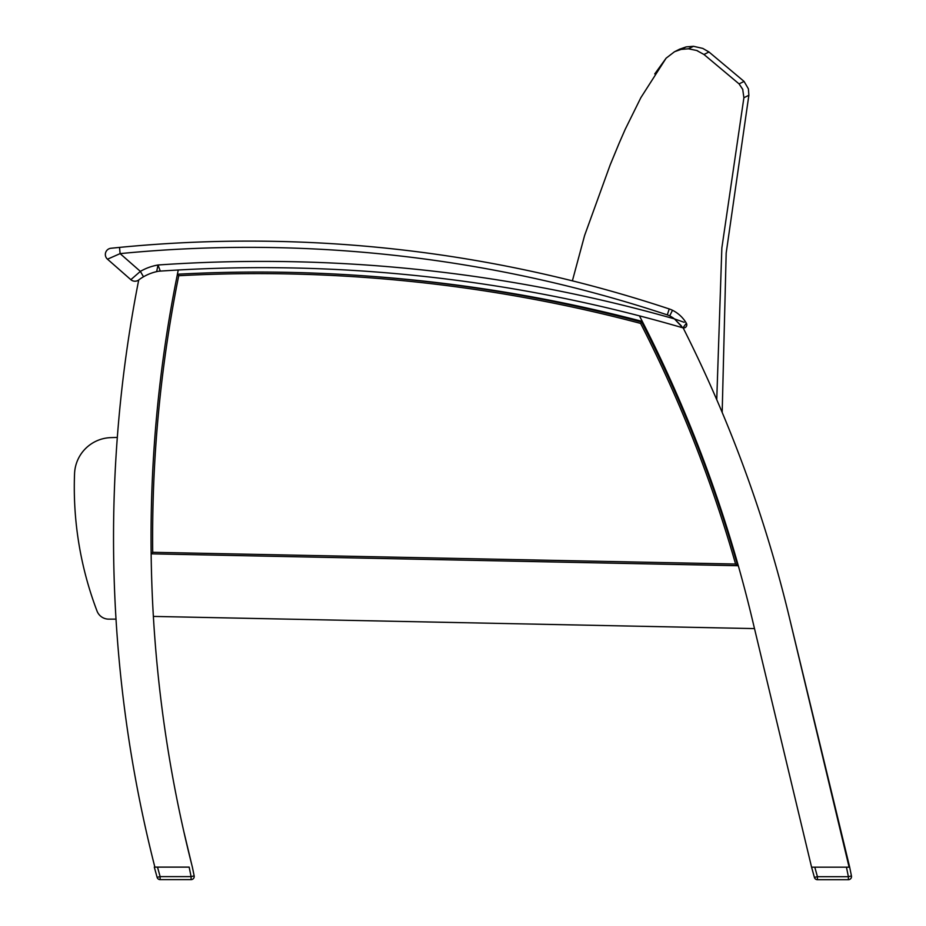 <?xml version="1.0" encoding="UTF-8"?>
<svg xmlns="http://www.w3.org/2000/svg" width="926" height="926" viewBox="0 0 926 926"><rect width="100%" height="100%" fill="white"/><g stroke="black" fill="none" stroke-linecap="round" stroke-linejoin="round"><path stroke-width="1.39" d="M363.686 275.786A1496.196 1496.196 0 0 1 642.32 321.449A1332.364 1332.364 0 0 0 639.438 315.859A1332.364 1332.364 0 0 1 752.051 618.36L811.581 867.187L849.107 867.187L789.577 618.371A1332.364 1332.364 0 0 0 683.157 327.92A1500.884 1500.884 0 0 0 178.255 269.998A1332.364 1332.364 0 0 0 177.294 274.744L177.294 274.744A1496.196 1496.196 0 0 1 177.306 274.744A1496.196 1496.196 0 0 0 177.306 274.744A1332.364 1332.364 0 0 1 178.267 269.998A1500.884 1500.884 0 0 0 158.751 271.214A46.751 46.751 0 0 0 138.726 279.953A1332.364 1332.364 0 0 0 154.862 867.118L157.501 867.118L154.295 867.118L157.119 877.327L154.295 867.118M754.493 628.592L153.369 616.415A1332.364 1332.364 0 0 0 183.846 831.641L191.613 864.074M160.129 879.631A3.125 3.125 0 0 1 157.119 877.327L160.129 876.609L157.501 867.118L189.17 867.118L191.092 876.609L160.129 876.609L160.129 879.631L191.092 879.631A3.125 3.125 0 0 0 194.159 875.88L192.376 867.118A1332.364 1332.364 0 0 1 151.146 553.829L738.311 565.728A1332.364 1332.364 0 0 0 733.936 550.588L734.503 554.674M516.002 294.04L521.697 295.024L516.002 294.04M603.578 311.83C599.654 310.905 599.654 310.905 603.578 311.83M420.798 280.775C416.793 280.358 416.793 280.358 420.798 280.775M160.094 270.531L158.01 264.998L156.772 271.017M684.14 322.294L674.475 318.914A1507.146 1507.146 0 0 0 158.01 264.998A53.002 53.002 0 0 0 140.37 271.387L130.844 279.675L107.485 259.187A6.251 6.251 0 0 1 110.97 248.261L113.991 247.948L110.97 248.261A6.251 6.251 0 0 0 107.485 259.187A6.251 6.251 0 0 1 110.97 248.261L119.512 247.404L110.97 248.261A6.251 6.251 0 0 0 107.485 259.187A6.251 6.251 0 0 1 110.97 248.261A6.251 6.251 0 0 0 107.485 259.187A6.251 6.251 0 0 1 110.97 248.261A6.251 6.251 0 0 0 107.485 259.187L120.114 253.62L119.512 247.404L115.495 247.798L119.512 247.404A1335.176 1335.176 0 0 1 669.243 308.948L667.276 314.886A18.763 18.763 0 0 1 669.706 315.882L672.484 310.279A25.014 25.014 0 0 0 669.243 308.948M130.844 279.675A6.251 6.251 0 0 0 138.726 279.965A6.251 6.251 0 0 1 130.844 279.675A6.251 6.251 0 0 0 138.726 279.965A6.251 6.251 0 0 1 130.844 279.675A6.251 6.251 0 0 0 138.726 279.965A6.251 6.251 0 0 1 130.844 279.675A6.251 6.251 0 0 0 138.726 279.965A6.251 6.251 0 0 1 130.844 279.675A6.251 6.251 0 0 0 138.726 279.965A6.251 6.251 0 0 1 130.844 279.675A6.251 6.251 0 0 0 138.726 279.965A6.251 6.251 0 0 1 130.844 279.675M669.706 315.882A26.877 26.877 0 0 1 674.475 318.914L682.786 327.816M681.42 325.964L674.475 318.914M672.484 310.279A33.139 33.139 0 0 1 686.363 323.243A33.139 33.139 0 0 0 672.484 310.279A33.139 33.139 0 0 1 686.363 323.243A3.125 3.125 0 0 1 682.948 327.862L686.363 323.243A33.139 33.139 0 0 0 672.484 310.279M667.276 314.886A1328.926 1328.926 0 0 0 120.114 253.62L140.37 271.387L143.495 276.781M817.427 879.7A3.125 3.125 0 0 1 814.405 877.408L817.427 876.679L814.799 867.187L846.457 867.187L848.378 876.69L817.427 876.679L817.427 879.7L848.378 879.7A3.125 3.125 0 0 0 851.445 875.95A3.125 3.125 0 0 1 848.378 879.7L848.378 876.69L851.445 875.95L849.674 867.187L789.577 618.371L849.107 867.187M811.581 867.187L814.405 877.408L811.581 867.187M194.159 875.88A3.125 3.125 0 0 1 191.092 879.631L191.092 876.609L194.159 875.88M679.36 49.309L686.154 46.89L693.47 46.3L702.776 48.407L708.98 51.995L744.064 81.419L739.075 83.896L742.837 89.602L739.075 83.896L742.698 89.243L743.891 97.739L721.852 247.925L716.747 399.673L721.852 247.925L743.891 97.739L748.868 95.262L726.181 253.029L722.176 412.417M724.989 521.558L725.359 524.822M640.85 97.681L625.189 129.374L640.85 97.681L625.189 129.374L640.85 97.681L666.13 58.164L654.751 73.918M666.13 58.164L674.556 51.706L681.142 49.391L688.446 48.8L681.142 49.391L688.446 48.8L681.142 49.391L686.166 46.89L679.476 49.252M697.753 50.907L696.641 50.467M117.324 437.419A1783.059 1783.059 0 0 0 110.831 437.628A37.526 37.526 0 0 0 74.555 473.661A348.384 348.384 0 0 0 96.987 610.952A12.513 12.513 0 0 0 108.724 619.135L116.016 619.135M748.868 95.262L748.393 88.827L744.064 81.419L739.075 83.896L744.064 81.419L739.075 83.896L703.968 54.484L708.471 52.25M693.47 46.3L688.446 48.8L696.641 50.467L703.968 54.484M74.555 473.661A348.384 348.384 0 0 0 96.987 610.952A348.384 348.384 0 0 1 74.555 473.661M743.891 97.739L721.852 247.925L716.747 399.673M610.188 164.863L584.607 235.459L572.384 280.844L584.63 235.424L610.188 164.863L619.124 143.241L610.824 163.37M567.372 303.809L567.372 303.809A1496.196 1496.196 0 0 0 364.022 275.809M677.137 50.571L686.166 46.89L675.39 51.3L679.811 49.09M619.124 143.241L625.189 129.374M516.118 294.063L521.813 295.047L516.118 294.063M433.299 282.164C437.303 282.627 437.303 282.627 433.299 282.164M154.086 864.062L154.862 867.118M735.58 564.038L737.663 565.647A1328.127 1328.127 0 0 0 641.695 322.086L640.618 323.417A1326.564 1326.564 0 0 1 735.58 564.038L152.697 552.301A1326.564 1326.564 0 0 1 178.73 275.716L177.433 274.223A1328.127 1328.127 0 0 0 151.146 553.829L152.697 552.301M151.146 553.829L737.663 565.647M641.695 322.086A1496.381 1496.381 0 0 0 177.433 274.223M107.485 259.187A6.251 6.251 0 0 1 110.97 248.261A6.251 6.251 0 0 0 107.485 259.187A6.251 6.251 0 0 1 110.97 248.261A6.251 6.251 0 0 0 107.485 259.187M178.73 275.716A1494.819 1494.819 0 0 1 640.618 323.417M677.716 50.143L678.955 49.518"/></g></svg>
